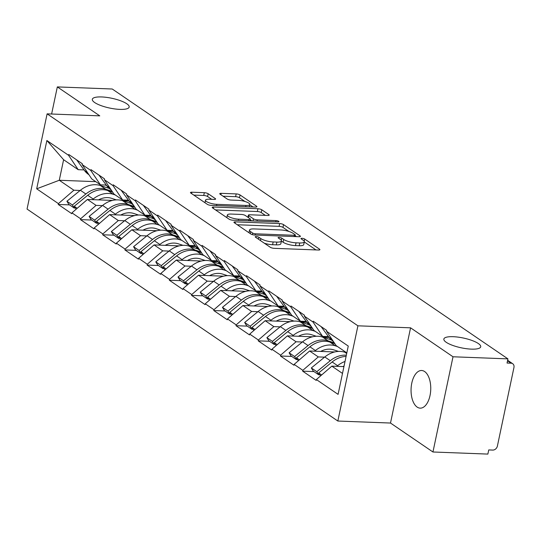 <?xml version="1.0" encoding="UTF-8"?>
<svg xmlns="http://www.w3.org/2000/svg" width="541" height="541" viewBox="0 0 541 541"><rect width="100%" height="100%" fill="white"/><g stroke="black" fill="none" stroke-linecap="round" stroke-linejoin="round"><path stroke-width="0.81" d="M119.865 109.383A18.834 5.004 11.9 0 0 129.177 107.05A18.834 5.004 11.9 0 0 120.481 100.727A18.834 5.004 11.9 0 0 101.634 96.947A18.834 5.004 11.9 0 0 92.322 99.28A18.834 5.004 11.9 0 0 101.025 105.603A18.834 5.004 11.9 0 0 119.865 109.383M471.4 349.134A18.834 5.004 11.9 0 0 480.712 346.801A18.834 5.004 11.9 0 0 472.009 340.478A18.834 5.004 11.9 0 0 453.169 336.698A18.834 5.004 11.9 0 0 443.857 339.031A18.834 5.004 11.9 0 0 452.553 345.354A18.834 5.004 11.9 0 0 471.4 349.134M256.197 236.552A2.022 0.534 11.9 0 0 255.196 236.802A2.022 0.534 11.9 0 0 255.453 237.154L270.311 247.284A2.888 0.764 11.9 0 0 274.165 248.333L318.473 250.023A2.888 0.764 11.9 0 0 319.9 249.672A2.888 0.764 11.9 0 0 319.535 249.164L304.684 239.034A2.022 0.534 11.9 0 0 301.979 238.304A2.022 0.534 11.9 0 0 300.979 238.554A2.022 0.534 11.9 0 0 301.236 238.906L303.156 240.218A9.244 2.455 11.9 0 1 304.326 241.82A9.244 2.455 11.9 0 1 299.755 242.963L296.062 242.821A9.244 2.455 11.9 0 1 283.714 239.474L281.793 238.162A2.022 0.534 11.9 0 0 279.088 237.425A2.022 0.534 11.9 0 0 278.088 237.675A2.022 0.534 11.9 0 0 278.345 238.026L280.265 239.338A9.244 2.455 11.9 0 1 281.435 240.948A9.244 2.455 11.9 0 1 276.864 242.091L273.171 241.949A9.244 2.455 11.9 0 1 260.823 238.595L258.902 237.289A2.022 0.534 11.9 0 0 256.197 236.552M424.651 371.559A18.834 9.833 92.2 0 1 430.494 392.665A18.834 9.833 92.2 0 1 420.188 408.144A18.834 9.833 92.2 0 1 417.158 407.089A18.834 9.833 92.2 0 1 411.316 385.99A18.834 9.833 92.2 0 1 421.622 370.504A18.834 9.833 92.2 0 1 424.651 371.559M208.177 193.739A2.888 0.764 11.9 0 0 204.322 192.691L191.893 192.217A2.888 0.764 11.9 0 0 190.459 192.576A2.888 0.764 11.9 0 0 190.824 193.076L207.325 204.329A2.888 0.764 11.9 0 0 211.186 205.377L255.487 207.068A2.888 0.764 11.9 0 0 256.921 206.709A2.888 0.764 11.9 0 0 256.556 206.209L240.055 194.956A2.888 0.764 11.9 0 0 236.194 193.908L221.181 193.34A2.888 0.764 11.9 0 0 219.754 193.698A2.888 0.764 11.9 0 0 220.119 194.199L227.179 199.014A2.888 0.764 11.9 0 0 231.041 200.062L238.486 200.346A7.73 2.049 11.9 0 1 246.216 201.894A7.73 2.049 11.9 0 1 249.786 204.491A7.73 2.049 11.9 0 1 245.966 205.445L216.799 204.329A7.73 2.049 11.9 0 1 209.063 202.78A7.73 2.049 11.9 0 1 205.492 200.19A7.73 2.049 11.9 0 1 209.313 199.23L214.175 199.413A2.888 0.764 11.9 0 0 215.609 199.061A2.888 0.764 11.9 0 0 215.244 198.554L208.177 193.739L207.595 196.518A2.888 0.764 11.9 0 0 203.734 195.47L193.773 195.091M410.572 327.826L390.501 423.042L432.949 451.992L453.013 356.776L410.572 327.826L357.912 325.81L47.114 113.847L99.774 115.855L57.332 86.912L112.244 89.008L507.931 358.872L507.052 363.038L511.069 363.187L507.532 360.779M453.013 356.776L507.931 358.872M235.369 221.871A2.888 0.764 11.9 0 0 233.942 222.229A2.888 0.764 11.9 0 0 234.307 222.73L250.808 233.983A2.888 0.764 11.9 0 0 254.662 235.031L298.97 236.721A2.888 0.764 11.9 0 0 300.397 236.37A2.888 0.764 11.9 0 0 300.032 235.862L283.538 224.616A2.888 0.764 11.9 0 0 279.677 223.568L235.369 221.871L235.078 223.257M229.066 219.159L212.566 207.906A2.888 0.764 11.9 0 1 212.2 207.406A2.888 0.764 11.9 0 1 213.634 207.047L257.935 208.738A2.888 0.764 11.9 0 1 261.797 209.786L268.857 214.601A2.888 0.764 11.9 0 1 269.222 215.102A2.888 0.764 11.9 0 1 267.795 215.46L249.827 214.777A2.888 0.764 11.9 0 0 248.393 215.135A2.888 0.764 11.9 0 0 248.759 215.636L253.445 218.828A2.888 0.764 11.9 0 0 257.306 219.876L276.011 220.593A2.022 0.534 11.9 0 1 278.033 220.999A2.022 0.534 11.9 0 1 278.967 221.675A2.022 0.534 11.9 0 1 277.966 221.925L232.928 220.207A2.888 0.764 11.9 0 1 229.066 219.159M357.912 325.81L337.841 421.033L27.05 209.063L47.114 113.847M69.559 204.89L58.239 204.457L71.77 213.688L71.946 212.856L87.412 199.453L112.508 200.413M58.239 204.457L58.414 203.626L36.693 188.809L46.871 140.511L68.592 155.321L68.768 154.489L82.3 163.72L82.124 164.552L90.814 170.476L90.989 169.644L104.521 178.875L104.345 179.707L113.035 185.631L113.211 184.799L126.743 194.03L126.567 194.861L135.257 200.785L135.426 199.954L148.958 209.184L148.782 210.016L157.472 215.94L157.647 215.108L171.179 224.339L171.003 225.171L179.693 231.095L179.869 230.263L193.401 239.494L193.225 240.326L201.915 246.25L202.091 245.418L215.622 254.649L215.446 255.48L224.136 261.404L224.305 260.573L237.837 269.797L237.661 270.635L246.351 276.559L246.527 275.727L260.059 284.951L259.883 285.79L268.573 291.714L268.749 290.882L282.28 300.106L282.104 300.945L290.794 306.869L290.97 306.037L304.502 315.261L304.326 316.093L313.016 322.023L313.185 321.192L326.717 330.416L326.541 331.248L348.262 346.064L338.084 394.369L316.363 379.552L331.829 366.149L343.934 366.615M313.976 371.593L302.656 371.16L316.187 380.384L316.363 379.552M302.656 371.16L302.832 370.321L294.142 364.397L309.608 351.001L334.703 351.954M291.755 356.438L280.441 356.005L293.973 365.229L294.142 364.397M280.441 356.005L280.617 355.173L271.927 349.243L287.386 335.846L312.488 336.8M269.533 341.283L258.219 340.85L271.751 350.074L271.927 349.243M258.219 340.85L258.395 340.019L249.705 334.088L265.171 320.691L290.267 321.645M247.318 326.128L235.998 325.696L249.529 334.92L249.705 334.088M235.998 325.696L236.174 324.864L227.484 318.933L242.95 305.537L268.045 306.497M225.097 310.974L213.776 310.541L227.308 319.772L227.484 318.933M213.776 310.541L213.952 309.709L205.269 303.778L220.728 290.382L245.824 291.342M202.875 295.819L191.561 295.386L205.093 304.617L205.269 303.778M191.561 295.386L191.737 294.554L183.047 288.624L198.506 275.227L223.609 276.187M180.653 280.664L169.34 280.231L182.872 289.462L183.047 288.624M169.34 280.231L169.516 279.399L160.826 273.476L176.292 260.072L201.387 261.033M158.439 265.509L147.118 265.076L160.65 274.307L160.826 273.476M147.118 265.076L147.294 264.245L138.604 258.321L154.07 244.917L179.166 245.878M136.217 250.355L124.897 249.922L138.428 259.153L138.604 258.321M124.897 249.922L125.072 249.09L116.389 243.166L131.848 229.763L156.944 230.723M113.995 235.2L102.682 234.767L116.214 243.998L116.389 243.166M102.682 234.767L102.858 233.935L94.168 228.011L109.627 214.608L134.729 215.568M91.774 220.045L80.46 219.612L93.992 228.843L94.168 228.011M80.46 219.612L80.636 218.78L71.946 212.856M106.252 185.063L100.43 184.839L91.74 178.909L82.124 164.552M122.976 200.812L129.083 201.049M87.412 199.453L96.095 205.377L102.364 205.621M100.43 184.839L90.814 170.476M80.636 218.78L96.095 205.377M128.467 200.217L122.645 199.994L113.955 194.063L104.345 179.707M145.191 215.967L151.304 216.204M109.627 214.608L118.317 220.532L124.586 220.775M122.645 199.994L113.035 185.631M102.858 233.935L118.317 220.532M150.689 215.365L144.866 215.149L136.176 209.218L126.567 194.861M167.412 231.122L173.519 231.352M131.848 229.763L140.538 235.687L146.8 235.93M144.866 215.149L135.257 200.785M125.072 249.09L140.538 235.687M172.91 230.52L167.088 230.297L158.398 224.373L148.782 210.016M189.634 246.277L195.741 246.507M154.07 244.917L162.76 250.841L169.022 251.085M167.088 230.297L157.472 215.94M147.294 264.245L162.76 250.841M195.132 245.675L189.309 245.452L180.62 239.528L171.003 225.171M211.856 261.431L217.962 261.661M176.292 260.072L184.975 265.996L191.244 266.24M189.309 245.452L179.693 231.095M169.516 279.399L184.975 265.996M217.347 260.83L211.524 260.606L202.834 254.683L193.225 240.326M234.07 276.586L240.184 276.816M198.506 275.227L207.196 281.151L213.465 281.388M211.524 260.606L201.915 246.25M191.737 294.554L207.196 281.151M239.568 275.984L233.746 275.761L225.056 269.837L215.446 255.48M256.292 291.741L262.399 291.971M220.728 290.382L229.418 296.306L235.68 296.542M233.746 275.761L224.136 261.404M213.952 309.709L229.418 296.306M261.79 291.139L255.967 290.916L247.278 284.992L237.661 270.635M278.514 306.896L284.62 307.126M242.95 305.537L251.639 311.46L257.901 311.697M255.967 290.916L246.351 276.559M236.174 324.864L251.639 311.46M284.011 306.294L278.189 306.071L269.499 300.147L259.883 285.79M300.735 322.051L306.842 322.28M265.171 320.691L273.854 326.615L280.123 326.852M278.189 306.071L268.573 291.714M258.395 340.019L273.854 326.615M306.226 321.449L300.404 321.226L291.714 315.302L282.104 300.945M322.95 337.205L329.063 337.435M287.386 335.846L296.076 341.77L302.345 342.007M300.404 321.226L290.794 306.869M280.617 355.173L296.076 341.77M328.448 336.603L322.625 336.38L313.936 330.456L304.326 316.093M345.172 352.36L346.105 352.394M309.608 351.001L318.297 356.925L324.559 357.161M322.625 336.38L313.016 322.023M302.832 370.321L318.297 356.925M432.949 451.992L487.867 454.088L488.746 449.929L492.756 450.078A4.416 3.577 124.3 0 0 497.395 446.061L513.95 367.501A4.416 3.577 124.3 0 0 512.679 363.708A4.416 3.577 124.3 0 0 511.069 363.187M346.693 353.53L344.793 352.232L346.828 352.894L336.157 345.611L326.541 331.248M331.829 366.149L342.5 373.432M57.332 86.912L51.618 114.016M390.501 423.042L337.841 421.033M84.031 169.908L78.208 169.685L63.608 159.723L59.28 180.268L73.88 190.222L80.142 190.466M95.771 181.661L59.28 180.268L36.693 188.809M78.208 169.685L68.592 155.321M63.608 159.723L46.871 140.511M58.414 203.626L73.88 190.222M264.339 243.213A9.244 2.455 11.9 0 0 272.59 244.728L273.171 241.949M281.435 240.948L280.853 243.72A9.244 2.455 11.9 0 1 276.282 244.863L272.59 244.728M304.326 241.82L303.744 244.593A9.244 2.455 11.9 0 1 299.173 245.742L295.481 245.6A9.244 2.455 11.9 0 1 283.126 242.246L281.408 241.076M316.005 249.935L304.299 241.949M288.921 231.46L282.95 227.389A2.888 0.764 11.9 0 0 279.088 226.341L237.256 224.745M296.502 236.633L295.163 235.72M252.715 233.07A2.022 0.534 11.9 0 0 255.413 233.8L294.304 235.288A2.022 0.534 11.9 0 0 295.305 235.037A2.022 0.534 11.9 0 0 295.048 234.686L293.019 233.299A9.244 2.455 11.9 0 0 280.671 229.952L254.087 228.931A9.244 2.455 11.9 0 0 249.516 230.081A9.244 2.455 11.9 0 0 250.686 231.683L252.715 233.07L252.383 234.645M215.514 209.915L257.354 211.517L257.935 208.738M265.32 215.365L261.208 212.559A2.888 0.764 11.9 0 0 257.354 211.517M250.233 219.815L251.869 220.931M231.176 214.06A7.73 2.049 11.9 0 0 227.362 215.02A7.73 2.049 11.9 0 0 230.926 217.61A7.73 2.049 11.9 0 0 238.662 219.166L248.934 219.558A2.888 0.764 11.9 0 0 250.361 219.2A2.888 0.764 11.9 0 0 249.996 218.699L245.316 215.501A2.888 0.764 11.9 0 0 241.455 214.452L231.176 214.06M211.707 199.318L207.595 196.518M244.958 201.475L239.467 197.736A2.888 0.764 11.9 0 0 235.612 196.687L223.068 196.207M253.019 206.973L249.732 204.735M345.023 361.456A24.129 19.557 124.3 0 0 337.618 365.709L332.14 361.97A24.129 19.557 -55.7 0 1 346.084 356.411M332.14 361.97L318.663 372.945L321.645 374.981M337.618 365.709L336.847 366.345M320.502 375.968L318.663 372.945M344.062 366.014A19.713 15.98 124.3 0 0 342.94 366.575M319.454 374.244L318.73 374.832L313.246 371.092L311.325 367.941L324.803 356.965A24.129 19.557 124.3 0 1 344.793 352.232M333.344 341.412L332.871 341.087A24.129 19.557 -55.7 0 1 328.948 337.286L321.104 326.588M318.73 374.832L316.81 371.687L330.287 360.705A24.129 19.557 -55.7 0 1 346.341 355.194M316.81 371.687L311.325 367.941M338.517 351.413L333.655 349.838A19.713 15.98 124.3 0 0 320.718 351.42M334.872 343.697L329.909 342.081A24.129 19.557 -55.7 0 0 309.919 346.815L296.441 357.79L299.423 359.826M337.449 346.49L335.393 345.821A24.129 19.557 124.3 0 0 315.403 350.554L314.625 351.19M331.39 339.937L322.571 337.077A24.129 19.557 124.3 0 0 302.581 341.811L289.104 352.793L291.024 355.937L296.509 359.677L294.588 356.533L289.104 352.793M334.311 342.852L328.056 340.816L322.571 337.077M298.28 360.813L296.441 357.79M328.752 337.016A24.129 19.557 -55.7 0 1 327.197 336.556M311.129 326.257L310.649 325.932A24.129 19.557 -55.7 0 1 306.727 322.132L298.882 311.433M294.588 356.533L308.066 345.55A24.129 19.557 -55.7 0 1 328.056 340.816M297.232 359.089L296.509 359.677M316.302 336.259L311.433 334.683A19.713 15.98 124.3 0 0 298.497 336.265M312.657 328.543L307.687 326.926A24.129 19.557 -55.7 0 0 287.697 331.66L274.219 342.636L277.202 344.671M315.227 331.335L313.171 330.666A24.129 19.557 124.3 0 0 293.181 335.4L292.404 336.035M309.168 324.789L300.356 321.922A24.129 19.557 124.3 0 0 280.36 326.656L266.889 337.638L268.803 340.783L274.287 344.522L272.373 341.378L266.889 337.638M312.089 327.697L305.841 325.662L300.356 321.922M276.066 345.658L274.219 342.636M306.531 321.861A24.129 19.557 -55.7 0 1 304.982 321.401M288.908 311.102L288.427 310.777A24.129 19.557 -55.7 0 1 284.512 306.977L276.661 296.279M272.373 341.378L285.844 330.402A24.129 19.557 -55.7 0 1 305.841 325.662M275.011 343.934L274.287 344.522M294.081 321.104L289.212 319.528A19.713 15.98 124.3 0 0 276.275 321.111M290.436 313.388L285.472 311.772A24.129 19.557 -55.7 0 0 265.475 316.505L252.005 327.481L254.98 329.516M293.006 316.181L290.957 315.511A24.129 19.557 124.3 0 0 270.96 320.245L270.182 320.881M286.946 309.635L278.135 306.767A24.129 19.557 124.3 0 0 258.145 311.508L244.667 322.483L246.588 325.628L252.072 329.368L250.152 326.223L244.667 322.483M289.868 312.542L283.619 310.514L278.135 306.767M253.844 330.504L252.005 327.481M284.309 306.706A24.129 19.557 -55.7 0 1 282.76 306.247M266.686 295.947L266.213 295.623A24.129 19.557 -55.7 0 1 262.29 291.822L254.446 281.124M250.152 326.223L263.629 315.247A24.129 19.557 -55.7 0 1 283.619 310.514M252.789 328.779L252.072 329.368M271.859 305.949L266.997 304.373A19.713 15.98 124.3 0 0 254.06 305.956M268.214 298.233L263.251 296.617A24.129 19.557 -55.7 0 0 243.261 301.351L229.783 312.333L232.765 314.362M270.784 301.026L268.735 300.356A24.129 19.557 124.3 0 0 248.738 305.09L247.967 305.726M264.725 294.48L255.913 291.619A24.129 19.557 124.3 0 0 235.923 296.353L222.446 307.329L224.366 310.473L229.851 314.213L227.93 311.068L222.446 307.329M267.646 297.388L261.398 295.359L255.913 291.619M231.622 315.349L229.783 312.333M262.094 291.552A24.129 19.557 -55.7 0 1 260.539 291.092M244.464 280.793L243.991 280.468A24.129 19.557 -55.7 0 1 240.069 276.667L232.224 265.969M227.93 311.068L241.408 300.093A24.129 19.557 -55.7 0 1 261.398 295.359M230.574 313.624L229.851 314.213M249.638 290.794L244.775 289.219A19.713 15.98 124.3 0 0 231.839 290.808M245.993 283.078L241.029 281.462A24.129 19.557 -55.7 0 0 221.039 286.196L207.561 297.178L210.544 299.207M248.569 285.871L246.513 285.202A24.129 19.557 124.3 0 0 226.523 289.935L225.746 290.571M242.51 279.325L233.692 276.465A24.129 19.557 124.3 0 0 213.702 281.198L200.224 292.174L202.145 295.318L207.629 299.058L205.708 295.913L200.224 292.174M245.431 282.233L239.176 280.204L233.692 276.465M209.401 300.194L207.561 297.178M239.873 276.397A24.129 19.557 -55.7 0 1 238.317 275.937M222.25 265.638L221.769 265.313A24.129 19.557 -55.7 0 1 217.847 261.513L210.003 250.814M205.708 295.913L219.186 284.938A24.129 19.557 -55.7 0 1 239.176 280.204M208.353 298.47L207.629 299.058M227.423 275.646L222.554 274.064A19.713 15.98 124.3 0 0 209.617 275.653M223.778 267.923L218.807 266.307A24.129 19.557 -55.7 0 0 198.817 271.041L185.34 282.023L188.322 284.052M226.348 270.716L224.292 270.054A24.129 19.557 124.3 0 0 204.302 274.787L203.524 275.416M220.288 264.17L211.477 261.31A24.129 19.557 124.3 0 0 191.48 266.044L178.009 277.019L179.923 280.164L185.407 283.903L183.494 280.759L178.009 277.019M223.21 267.078L216.961 265.049L211.477 261.31M187.186 285.039L185.34 282.023M217.651 261.242A24.129 19.557 -55.7 0 1 216.102 260.782M200.028 250.483L199.548 250.158A24.129 19.557 -55.7 0 1 195.632 246.358L187.781 235.66M183.494 280.759L196.965 269.783A24.129 19.557 -55.7 0 1 216.961 265.049M186.131 283.315L185.407 283.903M205.201 260.491L200.332 258.909A19.713 15.98 124.3 0 0 187.396 260.498M201.556 252.769L196.593 251.159A24.129 19.557 -55.7 0 0 176.596 255.893L163.125 266.869L166.101 268.897M204.126 255.562L202.077 254.899A24.129 19.557 124.3 0 0 182.08 259.633L181.303 260.262M198.067 249.016L189.255 246.155A24.129 19.557 124.3 0 0 169.265 250.889L155.788 261.864L157.708 265.009L163.193 268.749L161.272 265.604L155.788 261.864M200.988 251.923L194.74 249.895L189.255 246.155M164.964 269.885L163.125 266.869M195.429 246.087A24.129 19.557 -55.7 0 1 193.881 245.628M177.806 235.328L177.333 235.004A24.129 19.557 -55.7 0 1 173.411 231.203L165.566 220.505M161.272 265.604L174.75 254.628A24.129 19.557 -55.7 0 1 194.74 249.895M163.909 268.16L163.193 268.749M182.98 245.337L178.117 243.754A19.713 15.98 124.3 0 0 165.181 245.344M179.335 237.614L174.371 236.004A24.129 19.557 -55.7 0 0 154.381 240.738L140.903 251.714L143.886 253.743M181.904 240.407L179.855 239.744A24.129 19.557 124.3 0 0 159.859 244.478L159.088 245.107M175.845 233.861L167.034 231A24.129 19.557 124.3 0 0 147.044 235.734L133.566 246.71L135.487 249.854L140.971 253.594L139.051 250.449L133.566 246.71M178.767 236.769L172.518 234.74L167.034 231M142.743 254.73L140.903 251.714M173.215 230.933A24.129 19.557 -55.7 0 1 171.659 230.473M155.585 220.173L155.111 219.849A24.129 19.557 -55.7 0 1 151.189 216.048L143.345 205.35M139.051 250.449L152.528 239.474A24.129 19.557 -55.7 0 1 172.518 234.74M141.695 253.005L140.971 253.594M160.758 230.182L155.896 228.6A19.713 15.98 124.3 0 0 142.959 230.189M157.113 222.459L152.149 220.85A24.129 19.557 -55.7 0 0 132.16 225.583L118.682 236.559L121.664 238.588M159.69 225.252L157.634 224.589A24.129 19.557 124.3 0 0 137.644 229.323L136.866 229.952M153.63 218.706L144.812 215.845A24.129 19.557 124.3 0 0 124.822 220.579L111.345 231.555L113.265 234.699L118.749 238.439L116.829 235.294L111.345 231.555M156.552 221.614L150.297 219.585L144.812 215.845M120.521 239.575L118.682 236.559M150.993 215.778A24.129 19.557 -55.7 0 1 149.438 215.318M133.37 205.019L132.89 204.694A24.129 19.557 -55.7 0 1 128.968 200.894L121.123 190.195M116.829 235.294L130.307 224.319A24.129 19.557 -55.7 0 1 150.297 219.585M119.473 237.851L118.749 238.439M138.543 215.027L133.674 213.445A19.713 15.98 124.3 0 0 120.738 215.034M134.898 207.304L129.928 205.695A24.129 19.557 -55.7 0 0 109.938 210.429L96.46 221.404L99.443 223.433M137.468 210.097L135.412 209.435A24.129 19.557 124.3 0 0 115.422 214.168L114.645 214.797M131.409 203.551L122.597 200.691A24.129 19.557 124.3 0 0 102.601 205.424L89.13 216.4L91.044 219.545L96.528 223.291L94.614 220.14L89.13 216.4M134.33 206.459L128.082 204.43L122.597 200.691M98.306 224.42L96.46 221.404M128.772 200.63A24.129 19.557 -55.7 0 1 127.223 200.163M111.148 189.864L110.668 189.539A24.129 19.557 -55.7 0 1 106.753 185.739L98.902 175.041M94.614 220.14L108.085 209.164A24.129 19.557 -55.7 0 1 128.082 204.43M97.252 222.696L96.528 223.291M116.322 199.872L111.453 198.29A19.713 15.98 124.3 0 0 98.516 199.879M112.677 192.15L107.713 190.54A24.129 19.557 -55.7 0 0 87.716 195.274L74.245 206.249L77.221 208.285M115.247 194.943L113.197 194.28A24.129 19.557 124.3 0 0 93.201 199.014L92.423 199.643M109.187 188.396L100.376 185.536A24.129 19.557 124.3 0 0 80.386 190.27L66.908 201.245L68.829 204.397L74.313 208.136L72.393 204.985L66.908 201.245M112.109 191.304L105.86 189.276L100.376 185.536M76.085 209.272L74.245 206.249M106.55 185.475A24.129 19.557 -55.7 0 1 105.001 185.015M88.927 174.709L88.454 174.385A24.129 19.557 -55.7 0 1 84.531 170.584L76.687 159.886M72.393 204.985L85.87 194.009A24.129 19.557 -55.7 0 1 105.86 189.276M75.03 207.548L74.313 208.136M260.417 240.535L260.823 238.595M276.282 244.863L276.864 242.091M281.327 240.373L281.793 238.162M283.126 242.246L283.714 239.474M295.481 245.6L296.062 242.821M299.173 245.742L299.755 242.963M304.218 241.245L304.684 239.034M319.366 249.983L319.535 249.164M258.49 239.223L258.902 237.289M279.088 226.341L279.677 223.568M282.95 227.389L283.538 224.616M299.863 236.681L300.032 235.862M255.149 235.051L255.413 233.8M294.04 236.539L294.304 235.288M250.28 233.624L250.686 231.683M213.337 208.434L213.634 207.047M261.208 212.559L261.797 209.786M268.688 215.413L268.857 214.601M248.353 217.577L248.759 215.636M252.992 220.971L253.445 218.828M257.043 221.127L257.306 219.876M275.748 221.844L276.011 220.593M238.398 220.41L238.662 219.166M248.671 220.809L248.934 219.558M215.068 199.372L215.244 198.554M216.535 205.58L216.799 204.329M245.702 206.696L245.966 205.445M220.89 194.726L221.181 193.34M235.612 196.687L236.194 193.908M239.467 197.736L240.055 194.956M256.38 207.02L256.556 206.209M191.602 193.604L191.893 192.217M203.734 195.47L204.322 192.691M331.958 339.335L328.948 337.286M330.287 360.705L324.803 356.965M335.393 345.821L329.909 342.081M315.403 350.554L309.919 346.815M309.736 324.181L306.727 322.132M308.066 345.55L302.581 341.811M313.171 330.666L307.687 326.926M293.181 335.4L287.697 331.66M287.521 309.026L284.512 306.977M285.844 330.402L280.36 326.656M290.957 315.511L285.472 311.772M270.96 320.245L265.475 316.505M265.3 293.871L262.29 291.822M263.629 315.247L258.145 311.508M268.735 300.356L263.251 296.617M248.738 305.09L243.261 301.351M243.078 278.716L240.069 276.667M241.408 300.093L235.923 296.353M246.513 285.202L241.029 281.462M226.523 289.935L221.039 286.196M220.856 263.562L217.847 261.513M219.186 284.938L213.702 281.198M224.292 270.054L218.807 266.307M204.302 274.787L198.817 271.041M198.642 248.414L195.632 246.358M196.965 269.783L191.48 266.044M202.077 254.899L196.593 251.159M182.08 259.633L176.596 255.893M176.42 233.259L173.411 231.203M174.75 254.628L169.265 250.889M179.855 239.744L174.371 236.004M159.859 244.478L154.381 240.738M154.199 218.104L151.189 216.048M152.528 239.474L147.044 235.734M157.634 224.589L152.149 220.85M137.644 229.323L132.16 225.583M131.977 202.949L128.968 200.894M130.307 224.319L124.822 220.579M135.412 209.435L129.928 205.695M115.422 214.168L109.938 210.429M109.762 187.795L106.753 185.739M108.085 209.164L102.601 205.424M113.197 194.28L107.713 190.54M93.201 199.014L87.716 195.274M87.541 172.64L84.531 170.584M85.87 194.009L80.386 190.27M512.679 363.708L507.634 360.272M294.98 236.573L295.305 235.037M248.961 232.725L249.516 230.081M247.94 217.293L248.393 215.135M226.814 217.617L227.362 215.02M250.016 220.856L250.361 219.2M204.965 202.719L205.492 200.19M249.293 206.831L249.786 204.491"/></g></svg>

